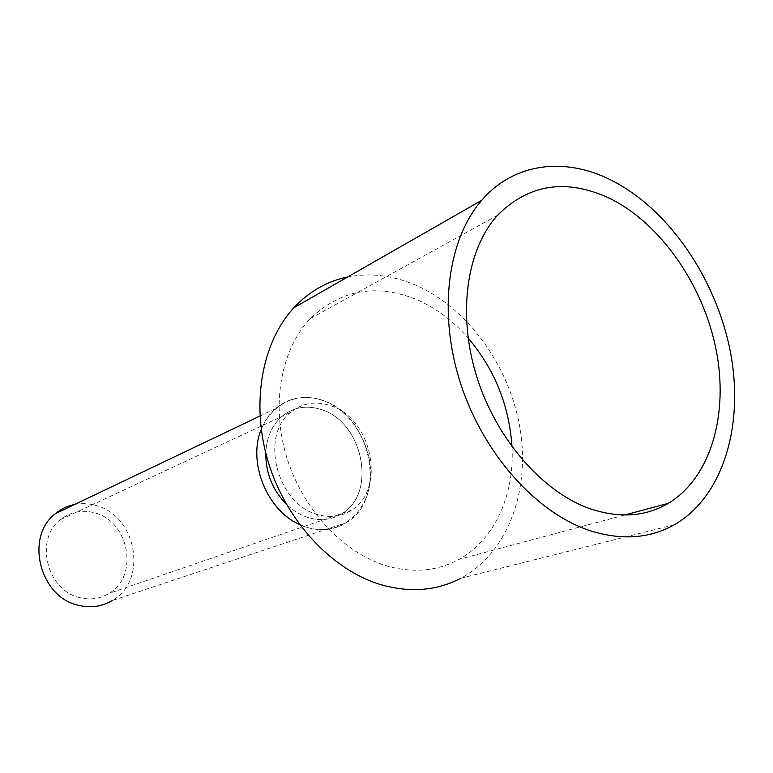 <?xml version="1.0" encoding="UTF-8"?>
<svg xmlns="http://www.w3.org/2000/svg" width="773" height="773" viewBox="0 0 773 773"><rect width="100%" height="100%" fill="white"/><g stroke="black" fill="none" stroke-linecap="round" stroke-linejoin="round"><path stroke-width="0.58" stroke-dasharray="3.87 2.9" d="M74.749 504.421C81.803 503.088 88.866 503.445 95.929 505.494C136.792 515.504 148.319 580.726 112.182 600.573L346.526 522.577C334.68 529.959 321.491 531.553 306.949 527.35L299.586 524.509M261.226 429.421C264.501 421.072 269.197 414.164 275.323 408.724C289.208 397.254 305.074 394.501 322.911 400.472C371.369 415.391 388.027 498.508 346.526 522.577M79.87 597.674C46.699 590.765 34.118 538.926 60.652 519.504C70.778 511.687 82.102 509.465 94.654 512.828C129.265 521.205 139.285 576.358 108.916 593.451C100.046 598.804 90.364 600.215 79.87 597.674M308.176 517.581C300.282 515.079 293.035 510.653 286.435 504.305C293.035 510.653 300.282 515.079 308.176 517.581C320.747 521.253 332.139 519.833 342.342 513.33C332.139 519.833 320.747 521.253 308.176 517.581M290.513 412.444C259.622 436.011 277.159 504.102 317.181 514.422C329.82 518.142 341.26 516.722 351.512 510.18C386.548 489.348 371.958 418.357 330.651 405.699C315.616 400.675 302.233 402.926 290.513 412.444L281.807 416.492C271.903 425.353 266.559 437.547 265.777 453.094C266.559 437.547 271.903 425.353 281.807 416.492C293.479 407.042 306.794 404.781 321.742 409.738C362.837 422.222 377.243 492.623 342.342 513.33L108.916 593.451M322.911 400.472C293.44 389.553 262.221 409.149 257.525 443.847C252.375 478.4 276.164 518.287 306.949 527.35C337.675 536.935 366.74 514.683 370.19 481.347C374.084 448.137 352.459 410.907 322.911 400.472M674.404 524.722L460.872 578.223C507.948 552.995 530.568 490.314 519.91 427.73C509.223 365.078 466.728 306.552 413.855 284.377C391.66 275.217 369.6 272.743 347.686 276.976M512.006 446.823C514.654 494.797 494.672 539.776 459.036 559.333C437.267 571.237 413.062 573.402 386.442 565.826C343.202 552.869 302.552 509.339 286.619 456.911C270.685 404.482 281.063 349.077 310.485 318.457C340.391 290.039 375.234 283.517 414.995 298.89C434.841 307.19 452.543 320.225 468.1 337.975M60.652 519.504L281.807 416.492C293.479 407.042 306.794 404.781 321.742 409.738C362.837 422.222 377.243 492.623 342.342 513.33L351.512 510.18M275.323 408.724L259.95 416.058M497.454 215.348L310.485 318.457M624.69 515.011L459.036 559.333"/><path stroke-width="1.16" d="M112.182 600.573C101.881 606.641 90.673 608.225 78.546 605.317C39.674 597.345 24.61 536.713 55.434 513.639C61.135 508.914 67.58 505.842 74.749 504.421M299.586 524.509C267.062 510.547 247.495 462.041 261.226 429.421M286.435 504.305C272.55 490.063 265.67 472.989 265.777 453.094C265.67 472.989 272.55 490.063 286.435 504.305M347.686 276.976C327.056 281.227 309.103 291.489 293.837 307.77C261.448 342.768 250.442 405.139 268.83 463.829C287.208 522.5 333.095 570.764 381.514 584.871C410.531 592.93 436.987 590.707 460.872 578.223M588.968 530.317C535.67 512.277 483.028 453.336 460.408 382.944C437.76 312.543 447.635 239.408 481.724 200.313C514.006 162.659 564.773 156.842 610.767 179.925C668.384 208.671 715.943 278.232 730.243 351.203C744.476 424.087 723.721 496.343 674.404 524.722C649.349 538.771 620.874 540.636 588.968 530.317M590.301 508.808C542.81 492.275 496.353 439.344 476.767 376.751C457.172 314.147 466.554 249.466 497.454 215.348C528.954 183.926 566.338 178.254 609.617 198.342C660.5 223.291 702.937 284.532 715.991 349.116C728.987 413.632 711.112 477.588 668.307 503.339C645.513 516.683 619.511 518.499 590.301 508.808M468.1 337.975C494.662 369.446 509.301 405.728 512.006 446.823M259.95 416.058L55.434 513.639M481.724 200.313L293.837 307.77M668.307 503.339L624.69 515.011"/></g></svg>
